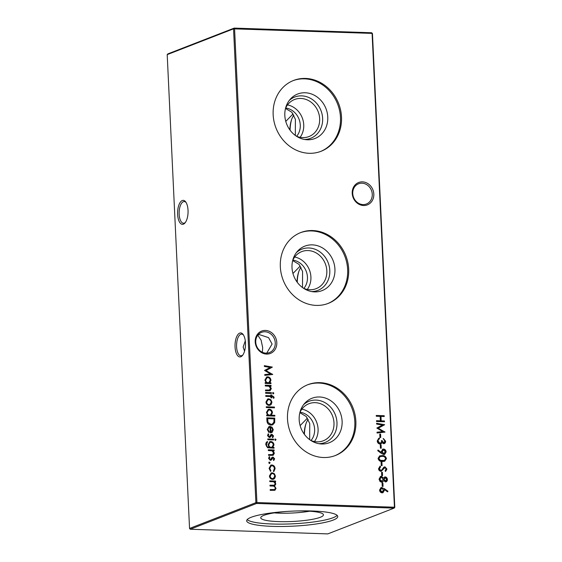 <?xml version="1.0" encoding="UTF-8"?>
<svg xmlns="http://www.w3.org/2000/svg" width="562" height="562" viewBox="0 0 562 562"><rect width="100%" height="100%" fill="white"/><g stroke="black" fill="none" stroke-linecap="round" stroke-linejoin="round"><path stroke-width="0.84" d="M363.572 205.516A12.006 10.622 -111.2 0 1 352.212 193.321A12.006 10.622 -111.2 0 1 362.455 181.863A12.006 10.622 -111.2 0 1 373.814 194.052A12.006 10.622 -111.2 0 1 363.572 205.516M362.005 183.198A10.847 9.596 68.8 0 0 358.577 183.774A10.847 9.596 68.8 0 0 352.999 195.485A10.847 9.596 68.8 0 0 363.01 204.568A10.847 9.596 68.8 0 0 366.438 203.992A10.847 9.596 68.8 0 0 372.016 192.281A10.847 9.596 68.8 0 0 362.005 183.198M266.564 354.088A12.006 10.622 -111.2 0 1 255.204 341.9A12.006 10.622 -111.2 0 1 265.447 330.435A12.006 10.622 -111.2 0 1 276.806 342.63A12.006 10.622 -111.2 0 1 266.564 354.088M264.997 331.77A10.847 9.596 68.8 0 0 261.569 332.346A10.847 9.596 68.8 0 0 255.991 344.056A10.847 9.596 68.8 0 0 266.002 353.147A10.847 9.596 68.8 0 0 269.43 352.571A10.847 9.596 68.8 0 0 275.008 340.86A10.847 9.596 68.8 0 0 264.997 331.77M186.092 202.517A10.847 4.721 -88.1 0 0 184.238 201.554A10.847 4.721 -88.1 0 0 183.367 201.709A10.847 4.721 -88.1 0 0 179.159 214.22A10.847 4.721 -88.1 0 0 183.5 223.233A10.847 4.721 -88.1 0 0 184.371 223.079A10.847 4.721 -88.1 0 0 185.418 222.397M183.388 224.182A12.006 5.227 91.9 0 1 177.62 214.382A12.006 5.227 91.9 0 1 182.271 200.529A12.006 5.227 91.9 0 1 185.713 201.941A12.006 5.227 91.9 0 1 188.052 212.534A12.006 5.227 91.9 0 1 184.996 222.945A12.006 5.227 91.9 0 1 183.388 224.182M243.529 335.093A10.847 4.721 -88.1 0 0 241.674 334.123A10.847 4.721 -88.1 0 0 240.803 334.278A10.847 4.721 -88.1 0 0 236.595 346.796A10.847 4.721 -88.1 0 0 240.936 355.802A10.847 4.721 -88.1 0 0 241.808 355.648A10.847 4.721 -88.1 0 0 242.854 354.966M240.817 356.758A12.006 5.227 91.9 0 1 235.049 346.958A12.006 5.227 91.9 0 1 239.707 333.104A12.006 5.227 91.9 0 1 243.142 334.516A12.006 5.227 91.9 0 1 245.489 345.11A12.006 5.227 91.9 0 1 242.433 355.514A12.006 5.227 91.9 0 1 240.817 356.758M245.292 340.86L243.156 347.021L244.561 351.159M262.363 352.262L262.679 347.681L261.126 340.193L257.796 335.212M258.169 334.755L259.785 334.741L268.545 337.629L272.092 344.021L266.753 353.14M285.545 108.283A19.881 17.591 -111.2 0 1 294.558 99.502A19.881 17.591 -111.2 0 1 300.839 98.448A19.881 17.591 -111.2 0 1 319.188 115.098A19.881 17.591 -111.2 0 1 308.967 136.559A19.881 17.591 -111.2 0 1 302.686 137.613A19.881 17.591 -111.2 0 1 296.385 136.173M289.268 100.422A22.115 19.572 -111.2 0 1 301.703 95.863A22.115 19.572 -111.2 0 1 322.609 117.957A22.115 19.572 -111.2 0 1 304.442 139.453M307.407 139.776A23.857 21.117 -111.2 0 1 306.255 139.699A23.857 21.117 -111.2 0 1 286.613 123.921A23.857 21.117 -111.2 0 1 290.442 99.017A23.857 21.117 -111.2 0 1 305.187 92.765A23.857 21.117 -111.2 0 1 327.758 116.994A23.857 21.117 -111.2 0 1 307.407 139.776M293.055 80.661A37.991 33.622 -111.2 0 1 304.527 78.842A37.991 33.622 -111.2 0 1 339.532 110.356A37.991 33.622 -111.2 0 1 320.579 151.473M309.1 153.293A37.991 33.622 -111.2 0 1 274.031 121.469A37.991 33.622 -111.2 0 1 293.568 80.457A37.991 33.622 -111.2 0 1 305.566 78.434A37.991 33.622 -111.2 0 1 340.635 110.264A37.991 33.622 -111.2 0 1 321.099 151.276A37.991 33.622 -111.2 0 1 309.1 153.293M292.718 260.396A19.881 17.591 -111.2 0 1 301.731 251.614A19.881 17.591 -111.2 0 1 308.011 250.554A19.881 17.591 -111.2 0 1 326.36 267.21A19.881 17.591 -111.2 0 1 316.139 288.671A19.881 17.591 -111.2 0 1 309.859 289.725A19.881 17.591 -111.2 0 1 303.557 288.278M296.441 252.535A22.115 19.572 -111.2 0 1 308.882 247.975A22.115 19.572 -111.2 0 1 329.782 270.062A22.115 19.572 -111.2 0 1 311.615 291.559M314.579 291.882A23.857 21.117 -111.2 0 1 313.427 291.811A23.857 21.117 -111.2 0 1 293.793 276.026A23.857 21.117 -111.2 0 1 297.614 251.123A23.857 21.117 -111.2 0 1 312.36 244.87A23.857 21.117 -111.2 0 1 334.931 269.107A23.857 21.117 -111.2 0 1 314.579 291.882M300.227 232.773A37.991 33.622 -111.2 0 1 311.706 230.947A37.991 33.622 -111.2 0 1 346.705 262.468A37.991 33.622 -111.2 0 1 327.751 303.578M316.273 305.405A37.991 33.622 -111.2 0 1 281.204 273.575A37.991 33.622 -111.2 0 1 300.74 232.563A37.991 33.622 -111.2 0 1 312.739 230.546A37.991 33.622 -111.2 0 1 347.808 262.37A37.991 33.622 -111.2 0 1 328.271 303.382A37.991 33.622 -111.2 0 1 316.273 305.405M299.89 412.508A19.881 17.591 -111.2 0 1 308.91 403.72A19.881 17.591 -111.2 0 1 315.184 402.666A19.881 17.591 -111.2 0 1 333.533 419.322A19.881 17.591 -111.2 0 1 323.312 440.777A19.881 17.591 -111.2 0 1 317.031 441.837A19.881 17.591 -111.2 0 1 310.73 440.39M303.62 404.647A22.115 19.572 -111.2 0 1 316.055 400.088A22.115 19.572 -111.2 0 1 336.954 422.174A22.115 19.572 -111.2 0 1 318.787 443.671M321.752 443.994A23.857 21.117 -111.2 0 1 320.6 443.924A23.857 21.117 -111.2 0 1 300.965 428.139A23.857 21.117 -111.2 0 1 304.787 403.235A23.857 21.117 -111.2 0 1 319.532 396.983A23.857 21.117 -111.2 0 1 342.11 421.219A23.857 21.117 -111.2 0 1 321.752 443.994M307.4 384.879A37.991 33.622 -111.2 0 1 318.879 383.059A37.991 33.622 -111.2 0 1 353.877 414.58A37.991 33.622 -111.2 0 1 334.924 455.691M323.445 457.517A37.991 33.622 -111.2 0 1 288.376 425.687A37.991 33.622 -111.2 0 1 307.913 384.675A37.991 33.622 -111.2 0 1 319.918 382.659A37.991 33.622 -111.2 0 1 354.987 414.482A37.991 33.622 -111.2 0 1 335.444 455.494A37.991 33.622 -111.2 0 1 323.445 457.517M337.13 515.375A45.592 7.524 -2.7 0 1 272.31 524.009A45.592 7.524 -2.7 0 1 247.175 519.611M311.994 510.977A45.592 7.524 177.3 0 0 246.669 520.819A45.592 7.524 177.3 0 0 272.422 526.362A45.592 7.524 177.3 0 0 337.748 516.527A45.592 7.524 177.3 0 0 311.994 510.977M296.139 510.984A31.381 5.177 -2.7 0 1 305.721 511.02A31.381 5.177 -2.7 0 1 323.403 514.609A31.381 5.177 -2.7 0 1 278.478 521.606A31.381 5.177 -2.7 0 1 260.775 517.56A31.381 5.177 -2.7 0 1 287.575 511.392M309.627 511.209A29.182 4.819 -2.7 0 1 279.047 513.155A29.182 4.819 -2.7 0 1 274.165 512.888M275.099 468.631L273.87 471.504L273.469 470.837L274.382 468.553C274.228 466.931 273.427 465.996 271.973 465.75L271.193 465.884L269.788 468.399L270.919 470.752L270.554 471.392L269.072 468.364L270.856 465.125L271.868 464.964C273.806 465.266 274.881 466.488 275.099 468.631L273.539 471.63M274.628 458.747L273.877 460.348L273.357 459.8L273.919 458.718L273.097 457.868L271.256 460.074L270.371 460.341L268.608 458.416L269.303 456.625L269.872 457.159L269.317 458.402L270.308 459.561L272.149 457.349L273.027 457.082L274.628 458.747L273.546 460.482M273.097 457.868L272.24 458.199L272.022 458.957M271.685 459.084L271.256 460.074L270.371 460.341M269.079 456.857L269.535 457.292L268.98 458.536L269.971 459.688L270.849 459.365M272.149 457.349L273.027 457.082L274.298 458.873M272.977 447.38L273.996 447.415L274.031 448.195L267.617 447.745L265.819 444.697C265.714 443.158 266.276 442.09 267.498 441.507L266.529 444.64C266.634 446.347 267.456 447.219 268.994 447.247L268.06 444.668L269.802 441.669L270.828 441.507C272.654 441.767 273.708 442.898 273.975 444.893L272.64 447.507L273.996 447.415M275.064 439.006L276.068 439.617L275.492 440.327L274.846 439.575L275.225 438.901M267.955 429.452L269.289 431.834L268.987 432.522L267.245 429.523L268.987 426.6L270.083 426.418L272.064 427.218L273.265 429.747L272.24 432.269L270.252 432.895L269.985 427.197L269.191 427.331L267.617 429.579L269.289 431.834M274.825 415.318L274.86 416.098L266.697 415.824L266.662 415.037L267.667 415.072L266.437 412.431L268.229 409.389L269.303 409.213C271.151 409.487 272.205 410.632 272.458 412.663L271.348 415.199L274.825 415.318L274.516 416.084M270.891 399.765L271.966 402.223L271.123 404.612L269.093 405.42C267.245 405.167 266.191 404.036 265.945 402.02L267.723 398.999L268.784 398.823L270.891 399.765L270.554 399.898L271.629 402.357L271.966 402.223M265.594 392.473L271.411 392.669L271.446 393.449L265.636 393.252L265.594 392.473M379.772 434.096L380.586 434.124L380.748 437.475L379.926 437.447L379.772 434.096M380.277 444.823L381.092 444.851L381.254 448.202L380.432 448.174L380.277 444.823M378.064 458.36L379.708 455.873L382.104 455.592C384.352 455.41 385.792 456.428 386.431 458.648L384.703 461.219L382.385 461.514C380.13 461.655 378.69 460.601 378.064 458.36M385.033 467.626L380.825 471.279C379.483 471.054 378.725 470.197 378.549 468.715L380.165 466.123L380.607 466.874L379.371 468.743L380.797 470.492L381.563 470.211L383.776 467.289L384.963 466.839L386.923 469.052L385.687 471.328L385.16 470.605L386.101 468.94L385.033 467.626L384.457 467.774M379.863 466.305L380.27 467.001L379.034 468.87L380.46 470.626L381.563 470.211M383.776 467.289L384.963 466.839L386.923 469.052M381.507 471.153L380.825 471.279M385.469 481.922L383.741 480.622L382.448 482.119L381.71 482.238L380.031 481.522L379.048 479.182L380.544 476.45L381.366 476.316L383.628 478.107L385.251 476.892C386.558 477.166 387.281 478.044 387.415 479.512C387.401 480.96 386.754 481.767 385.469 481.922L386.129 481.803M384.654 476.998L384.914 477.026C386.227 477.3 386.944 478.171 387.077 479.646L387.415 479.512M384.211 488.54L387.97 491.265L387.562 491.848L384.239 489.439L384.359 490.345L382.989 492.712L382.125 492.846C380.607 492.649 379.757 491.708 379.561 490.043L380.987 487.626L381.858 487.486L387.97 491.265M270.947 382.834L270.982 383.614L265.173 383.417L265.131 382.638L266.142 382.673L264.906 380.031L266.704 376.983L267.779 376.814C269.627 377.088 270.673 378.233 270.926 380.263L269.872 382.799L270.947 382.834L270.645 383.607M273.877 393.14L272.893 392.522L273.877 393.14L273.301 393.85L272.654 393.098L273.034 392.424M376.245 415.459L384.204 415.725L384.239 416.512L380.973 416.4L381.184 420.868L384.45 420.98L384.485 421.76L376.526 421.493L376.491 420.706L380.369 420.84L380.158 416.372L376.28 416.238L376.245 415.459M167.202 54.626L167.862 53.889L234.206 28.1L234.572 28.732L256.918 502.554L394.44 507.219L372.093 33.397L233.546 28.838L167.202 54.626L189.549 528.449L255.893 502.66L233.546 28.838L234.206 28.1L371.721 32.765L372.451 33.551L394.798 507.374L394.44 507.219L394.138 508.111L256.623 503.447L190.279 529.235L327.794 533.9L394.138 508.111L394.798 507.374M269.767 480.847L275.577 481.044L275.619 481.824L274.607 481.789L275.823 484.023L274.516 486.004L276.026 488.385L274.923 490.282L270.21 490.345L270.174 489.558L274.593 489.565L275.31 488.223C274.888 486.615 273.877 485.898 272.268 486.06L270.006 485.982L269.971 485.203L274.368 485.196L275.099 483.861C274.72 482.315 273.771 481.599 272.247 481.711L269.802 481.627L269.767 480.847M274.649 485.954L274.179 486.137L276.026 488.385M265.489 390.154L269.198 390.19L270.603 388.454L268.959 386.234L265.292 385.989L265.257 385.209L271.067 385.406L271.109 386.185L270.055 386.15L271.32 388.616L270.125 390.723L265.517 390.794L265.482 390.014L269.62 390.035M264.372 366.445L264.33 365.658L272.345 367.077L265.988 370.562L272.696 374.489L264.793 375.374L264.751 374.587L270.441 373.948L264.554 370.435L270.146 367.471L264.372 366.445M382.076 483.032L382.898 483.06L383.052 486.411L382.237 486.383L382.076 483.032M381.57 472.305L382.392 472.333L382.546 475.684L381.731 475.656L381.57 472.305M381.099 462.252L381.914 462.28L382.076 465.631L381.254 465.603L381.099 462.252M381.408 453.45L377.699 450.647L378.064 450.036L381.415 452.565L381.31 451.651L382.701 449.193L383.544 449.059C385.061 449.277 385.918 450.232 386.115 451.918L384.661 454.391L383.797 454.532L381.408 453.45M381.977 442.638L381.338 443.558L379.954 444.029C378.324 443.762 377.418 442.73 377.243 440.924L378.767 438.283L379.448 438.1L379.491 438.88L378.423 439.526L378.057 440.966L379.849 443.242C381.043 442.961 381.556 442.09 381.401 440.622L382.216 440.65L383.628 442.926L384.794 441.219L383.446 438.571L385.609 441.233C385.609 442.708 384.963 443.537 383.663 443.706L381.977 442.638L380.776 443.896M384.303 443.601L383.663 443.706M379.491 438.88L379.034 439.048M379.153 439.013L378.086 439.66L377.72 441.1L379.512 443.376L380.172 443.214M381.401 440.763L381.886 440.777L383.291 443.06L383.818 442.912M376.652 424.064L376.61 423.277L384.626 424.696L378.268 428.188L384.977 432.115L377.074 433L377.032 432.213L382.722 431.574L376.835 428.054L382.427 425.097L376.652 424.064M274.066 397.158L273.961 398.107L273.223 398.086L273.364 397.299L271.594 396.582L271.657 397.917L270.947 397.896L270.884 396.554L265.784 396.379L265.742 395.599L270.849 395.774L270.807 394.875L271.516 394.903L271.558 395.796L272.493 395.824L274.066 397.158L273.631 398.24M266.269 406.769L274.432 407.05L274.474 407.829L266.311 407.555L266.269 406.769M266.922 420.531L266.795 417.833L274.748 418.1L274.678 422.617L272.696 424.851L271.01 425.111C268.439 424.865 267.076 423.334 266.922 420.531M273.553 435.957L272.802 437.559L272.282 437.011L272.844 435.929L272.022 435.072L270.182 437.285L269.296 437.552L267.533 435.627L268.229 433.829L268.798 434.37L268.243 435.613L269.233 436.765L271.074 434.552L271.952 434.293L273.553 435.957L272.472 437.686M272.022 435.072L271.165 435.402L270.947 436.161M270.61 436.295L270.182 437.285L269.296 437.552M268.004 434.068L268.46 434.496L267.905 435.74L268.896 436.899L269.774 436.569M271.074 434.552L271.952 434.293L273.223 436.084M267.786 438.95L273.603 439.147L273.638 439.927L267.828 439.73L267.786 438.95M268.531 454.728L272.247 454.763L273.645 453.028L272.008 450.815L268.334 450.569L268.299 449.783L274.115 449.979L274.151 450.766L273.104 450.731L274.368 453.19L273.167 455.297L268.566 455.375L268.524 454.588L272.661 454.616M269.043 462.112L270.132 462.73L269.5 463.432L268.805 462.688L269.205 462.02M274.375 473.731L275.45 476.19L274.607 478.578L272.584 479.379C270.729 479.133 269.683 478.002 269.43 475.986L271.214 472.958L272.275 472.79L274.375 473.731L274.038 473.857L275.12 476.323L275.45 476.19M295.324 135.428L295.387 119.327L291.861 112.267L285.503 108.438M302.497 287.54L302.567 271.439L299.033 264.379L292.683 260.55M309.669 439.653L309.739 423.551L306.206 416.491L299.855 412.656M285.777 121.392L293.076 113.917M292.95 273.497L300.248 266.023M300.122 425.61L307.421 418.135M300.024 412.22A16.867 14.928 -111.2 0 1 313.364 423.319A16.867 14.928 -111.2 0 1 311.018 440.51M301.857 409.143A19.881 17.591 -111.2 0 1 316.596 422.062A19.881 17.591 -111.2 0 1 314.453 441.542M292.851 260.115A16.867 14.928 -111.2 0 1 306.185 271.207A16.867 14.928 -111.2 0 1 303.845 288.404M294.685 257.031A19.881 17.591 -111.2 0 1 309.423 269.95A19.881 17.591 -111.2 0 1 307.281 289.437M285.672 108.002A16.867 14.928 -111.2 0 1 299.012 119.102A16.867 14.928 -111.2 0 1 296.673 136.292M287.512 104.918A19.881 17.591 -111.2 0 1 302.251 117.837A19.881 17.591 -111.2 0 1 300.108 137.325M256.918 502.554L255.893 502.66L256.623 503.447L256.918 502.554M190.279 529.235L189.549 528.449M371.721 32.765L372.451 33.551M376.252 415.599L384.204 415.725M383.867 415.859L383.895 416.498M381.184 420.868L380.973 416.4M380.853 421.001L384.45 420.98M384.113 421.107L384.148 421.753M376.498 420.854L380.369 420.84M269.774 480.988L275.577 481.044M275.247 481.17L275.275 481.81M275.464 482.702L274.607 481.789M275.127 482.828L275.485 484.156L275.823 484.023M275.485 484.156L274.179 486.137M275.696 488.519L274.755 490.338M270.182 489.699L274.418 489.614M269.978 485.343L274.193 485.245M273.546 393.267L272.963 393.976M265.264 385.349L271.067 385.406M270.736 385.532L270.765 386.178M271.32 388.616L269.725 386.284L270.055 386.15M270.989 388.742L269.957 390.78M265.138 382.778L266.142 382.673M266.536 377.06L267.779 376.814M267.442 376.947C269.289 377.214 270.336 378.367 270.596 380.39L270.926 380.263M270.596 380.39L269.872 382.799M269.535 382.926L270.617 382.968M266.873 377.797L265.292 380.214C265.468 381.788 266.269 382.673 267.695 382.87L268.699 382.659M268.025 382.736L268.875 382.603L270.217 380.249C270.027 378.697 269.219 377.812 267.807 377.601L267.034 377.727L265.622 380.088C265.805 381.654 266.606 382.539 268.025 382.736L267.695 382.87M264.344 365.848L272.345 367.077M272.015 367.316L265.988 370.562M265.657 370.695L272.689 374.376M264.758 374.685L270.441 373.948M384.359 490.345L384.239 489.439M384.022 490.471L382.813 492.769M380.818 487.704L381.858 487.486M381.521 487.612L383.881 488.666M381.528 488.399L380.038 490.24L381.71 492.193L382.385 492.031M381.184 488.427L381.865 488.266L380.376 490.113L382.223 492.115M381.71 492.193L383.537 490.148L381.865 488.266M382.083 483.172L382.898 483.06M382.56 483.187L382.715 486.397M382.272 482.175L383.741 480.622M380.376 476.52L381.366 476.316M381.029 476.443L383.628 478.107M384.492 477.068L384.914 477.026M387.077 479.646L385.954 481.866M381.043 477.222L379.526 479.344L381.324 481.585L381.977 481.423M380.706 477.257L381.373 477.096L379.863 479.217L381.816 481.501M384.942 477.805L383.713 479.519L385.125 481.269L385.63 481.128M384.766 477.812L385.279 477.672L384.05 479.386L385.469 481.205M385.125 481.269L386.593 479.442L385.279 477.672M381.324 481.585L383.235 479.379L381.373 477.096M381.577 472.445L382.392 472.333M382.055 472.466L382.209 475.67M380.46 470.626L381.226 470.338L380.46 470.626M384.155 467.022L384.626 466.973M386.586 469.186L385.349 471.462M384.696 467.76L384.029 468.167M383.698 468.294L383.291 469.312M382.961 469.439L381.331 471.216M381.106 462.393L381.914 462.28M381.577 462.407L381.731 465.617M379.547 455.944L382.104 455.592M381.774 455.719C384.022 455.543 385.462 456.562 386.094 458.775L386.431 458.648M386.094 458.775L384.527 461.283M379.961 456.66L378.549 458.55L380.003 460.461L382.019 460.861L384.162 460.538M385.616 458.648C385.054 456.948 383.902 456.189 382.146 456.372L380.123 456.59L378.879 458.416L380.334 460.334L384.338 460.475L385.616 458.648M377.91 450.295L381.415 452.565M382.539 449.263L383.544 449.059M383.207 449.186C384.731 449.41 385.588 450.366 385.778 452.045L386.115 451.918M385.778 452.045L384.492 454.447M383.284 449.972L381.802 451.953L383.474 453.885L384.141 453.724M382.968 450L383.621 449.839L382.132 451.82L383.979 453.801M383.474 453.885L385.293 451.848L383.621 449.839M380.284 444.964L381.092 444.851M380.755 444.978L380.91 448.188M383.108 438.697L385.609 441.233M385.272 441.367L384.134 443.657M381.008 443.685L380.6 443.952M378.612 438.353L379.448 438.1M379.118 438.227L379.153 438.992M379.512 443.376L380.003 443.292M383.291 443.06L383.663 442.997M379.779 434.236L380.586 434.124M380.249 434.25L380.404 437.461M376.624 423.467L384.626 424.696M384.296 424.942L378.268 428.188M377.938 428.321L384.97 431.995M377.039 432.304L382.722 431.574M265.601 392.613L271.411 392.669M271.081 392.796L271.109 393.435M271.32 397.91L271.594 396.582M265.749 395.739L270.849 395.774M270.807 395.016L271.516 394.903M271.186 395.03L271.228 395.929L271.558 395.796M271.228 395.929L272.156 395.957L273.736 397.292M271.629 402.357L271.123 404.612M270.786 404.745L270.013 405.3M267.554 399.069L268.784 398.823M268.446 398.957L270.554 399.898M267.842 399.814L266.325 402.174C266.514 403.713 267.308 404.577 268.72 404.766L269.711 404.556M269.05 404.633L269.886 404.499L271.249 402.202C271.039 400.657 270.224 399.793 268.819 399.603L268.011 399.737L266.662 402.041C266.852 403.579 267.645 404.443 269.05 404.633L268.72 404.766M266.276 406.909L274.432 407.05M274.101 407.176L274.13 407.815M266.669 415.178L267.667 415.072M268.067 409.459L269.303 409.213M268.973 409.347C270.814 409.614 271.868 410.766 272.12 412.796L272.458 412.663M272.12 412.796L271.348 415.199M271.017 415.325L274.488 415.444M268.397 410.204L266.817 412.613C266.999 414.187 267.8 415.072 269.219 415.269L270.231 415.058M269.556 415.135L270.399 415.002L271.741 412.649C271.551 411.096 270.751 410.211 269.331 410L268.566 410.127L267.154 412.487C267.329 414.061 268.137 414.939 269.556 415.135L269.219 415.269M266.802 417.973L274.748 418.1M274.418 418.233L274.678 422.617M274.34 422.75L272.521 424.914M270.638 424.465L272.254 424.134L273.905 422.139L273.975 418.859L267.645 418.641L267.681 422.273L270.638 424.465L272.085 424.191M267.681 422.273L270.975 424.331M267.645 418.641L268.011 422.139M268.952 431.967L268.769 432.382M268.819 426.67L270.083 426.418M269.753 426.551L272.064 427.218M271.727 427.352L272.928 429.874L273.265 429.747M272.928 429.874L272.24 432.269M271.903 432.403L271.355 432.754M269.022 427.408L267.617 429.579M270.701 427.303L270.933 432.136L272.549 429.761L271.931 428.103L270.371 427.436L270.596 432.269L271.102 432.094M271.685 435.206L271.165 435.402L271.685 435.206M268.896 436.899L269.444 436.702L268.896 436.899M270.736 434.686L271.622 434.426M275.085 438.999L276.068 439.617M275.738 439.744L275.155 440.453M267.793 439.091L273.603 439.147M273.272 439.273L273.301 439.913M273.659 447.542L273.687 448.181M267.168 441.676L267.203 442.413L267.54 442.287M267.203 442.413L266.529 444.64M266.191 444.774C266.304 446.481 267.119 447.345 268.657 447.373L269.289 447.254M269.634 441.746L270.828 441.507M270.498 441.634C272.324 441.894 273.371 443.025 273.645 445.027L273.975 444.893M273.645 445.027L272.64 447.507M269.865 442.484L268.439 444.865C268.587 446.425 269.367 447.289 270.786 447.443L271.804 447.24M271.116 447.317L271.973 447.183L273.265 444.935C273.076 443.369 272.268 442.484 270.842 442.287L270.034 442.413L268.776 444.732C268.917 446.298 269.697 447.155 271.116 447.317L270.786 447.443M268.306 449.93L274.115 449.979M273.778 450.113L273.813 450.752M274.368 453.19L274.031 453.323L272.767 450.857L273.104 450.731M274.031 453.323L272.999 455.353M272.76 457.995L272.24 458.199L272.76 457.995M269.971 459.688L270.519 459.491L269.971 459.688M271.811 457.475L272.696 457.215M269.1 462.112L270.132 462.73M269.795 462.863L269.17 463.566M271.024 465.954L269.788 468.399M269.451 468.532L270.919 470.752M270.582 470.879L270.378 471.251M270.687 465.203L271.868 464.964M271.537 465.097C273.469 465.399 274.544 466.622 274.762 468.764M275.12 476.323L274.607 478.578M274.277 478.705L273.504 479.267M271.046 473.028L272.275 472.79M271.938 472.916L274.038 473.857M271.334 473.773L269.809 476.133C269.999 477.672 270.8 478.536 272.205 478.726L273.202 478.522M272.542 478.599L273.371 478.466L274.741 476.162C274.53 474.623 273.715 473.759 272.303 473.569L271.495 473.703L270.146 476.007C270.336 477.545 271.137 478.41 272.542 478.599L272.205 478.726M308.166 419.442A16.867 7.348 -88.1 0 0 305.707 424.493A16.867 7.348 -88.1 0 0 304.19 434.089M305.967 423.727A19.881 8.655 -88.1 0 0 304.435 434.426M300.993 267.329A16.867 7.348 -88.1 0 0 298.534 272.38A16.867 7.348 -88.1 0 0 297.017 281.976M298.794 271.615A19.881 8.655 -88.1 0 0 297.263 282.314M293.821 115.217A16.867 7.348 -88.1 0 0 291.362 120.268A16.867 7.348 -88.1 0 0 289.844 129.864M291.615 119.502A19.881 8.655 -88.1 0 0 290.09 130.201"/></g></svg>
